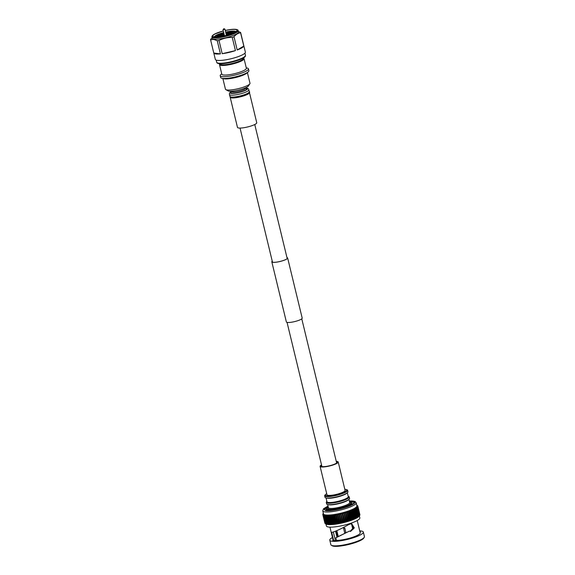<?xml version="1.0" encoding="UTF-8"?>
<svg xmlns="http://www.w3.org/2000/svg" width="575" height="575" viewBox="0 0 575 575"><rect width="100%" height="100%" fill="white"/><g stroke="black" fill="none" stroke-linecap="round" stroke-linejoin="round"><path stroke-width="0.86" d="M286.968 257.614A8.014 1.581 166.4 0 1 287.522 258.017A8.014 1.581 166.4 0 1 276.834 262.085A8.014 1.581 166.4 0 1 271.939 261.783A8.014 1.581 166.4 0 1 272.248 261.179M286.954 257.55A8.143 1.61 166.4 0 1 287.644 257.988L302.191 318.112A8.143 1.61 166.4 0 1 291.331 322.244A8.143 1.61 166.4 0 1 286.364 321.942L271.817 261.819A8.143 1.61 166.4 0 1 272.234 261.107M287.644 257.988A8.143 1.61 166.4 0 1 276.791 262.121A8.143 1.61 166.4 0 1 271.817 261.819M321.648 465.362A8.201 1.624 -13.6 0 0 321.181 466.109A8.201 1.624 -13.6 0 0 322.252 466.62A8.201 1.624 -13.6 0 0 331.408 465.254A8.201 1.624 -13.6 0 0 337.123 462.257A8.201 1.624 -13.6 0 0 336.368 461.797M321.54 464.923A9.315 1.84 -13.6 0 0 320.095 466.375A9.315 1.84 -13.6 0 0 321.31 466.95A9.315 1.84 -13.6 0 0 331.717 465.405A9.315 1.84 -13.6 0 0 338.208 461.991A9.315 1.84 -13.6 0 0 336.993 461.416A9.315 1.84 -13.6 0 0 336.26 461.358M320.095 466.375L326.967 494.78A9.315 1.84 -13.6 0 0 328.181 495.355A9.315 1.84 -13.6 0 0 338.589 493.81A9.315 1.84 -13.6 0 0 345.079 490.396L338.208 461.991M328.023 506.115L325.594 510.65A16.201 3.206 166.4 0 0 347.142 506.848A16.201 3.206 166.4 0 0 352.863 501.019L349.327 500.962M349.557 501.946A12.916 2.552 166.4 0 1 350.103 501.997A12.916 2.552 166.4 0 1 351.785 502.794A12.916 2.552 166.4 0 1 342.786 507.531A12.916 2.552 166.4 0 1 328.354 509.673A12.916 2.552 166.4 0 1 326.672 508.875A12.916 2.552 166.4 0 1 328.26 507.092M328.418 509.946A12.916 2.552 -13.6 0 0 342.851 507.804A12.916 2.552 -13.6 0 0 351.85 503.067A12.916 2.552 166.4 0 1 351.85 503.067A12.916 2.552 166.4 0 1 342.851 507.804A12.916 2.552 166.4 0 1 328.418 509.946A12.916 2.552 166.4 0 1 326.737 509.148A12.916 2.552 -13.6 0 0 328.418 509.946M344.813 489.289A10.954 2.163 166.4 0 1 345.244 489.332A10.954 2.163 166.4 0 1 345.827 489.44A10.954 2.163 166.4 0 1 340.81 493.465A10.954 2.163 166.4 0 1 326.801 495.844A10.954 2.163 166.4 0 1 325.867 494.263A10.954 2.163 166.4 0 1 326.701 493.673M325.867 494.263L325.198 494.859A11.802 2.336 -13.6 0 0 324.667 495.83A11.802 2.336 -13.6 0 0 326.205 496.563A11.802 2.336 -13.6 0 0 339.387 494.601A11.802 2.336 -13.6 0 0 347.609 490.281A11.802 2.336 -13.6 0 0 346.689 489.663L345.827 489.44M324.667 495.83L325.012 497.267A11.802 2.336 -13.6 0 0 325.932 497.885A11.802 2.336 -13.6 0 0 326.55 498A11.802 2.336 -13.6 0 0 337.726 496.584A11.802 2.336 -13.6 0 0 347.422 492.682A11.802 2.336 -13.6 0 0 347.954 491.718L347.609 490.281M325.932 497.885L326.794 498.108A10.954 2.163 -13.6 0 0 327.376 498.209A10.954 2.163 -13.6 0 0 337.748 496.901A10.954 2.163 -13.6 0 0 346.754 493.278L347.422 492.682M326.039 497.914L326.974 501.781A10.954 2.163 -13.6 0 0 328.404 502.464A10.954 2.163 -13.6 0 0 340.644 500.645A10.954 2.163 -13.6 0 0 348.277 496.635L347.336 492.761M326.887 501.407L326.801 501.479A11.802 2.336 -13.6 0 0 326.269 502.449A11.802 2.336 -13.6 0 0 327.808 503.183A11.802 2.336 -13.6 0 0 340.989 501.22A11.802 2.336 -13.6 0 0 349.212 496.901A11.802 2.336 -13.6 0 0 348.292 496.283L348.184 496.254M326.269 502.449L326.614 503.887A11.802 2.336 -13.6 0 0 327.527 504.505A11.802 2.336 -13.6 0 0 328.152 504.62A11.802 2.336 -13.6 0 0 339.329 503.204A11.802 2.336 -13.6 0 0 349.025 499.301A11.802 2.336 -13.6 0 0 349.557 498.338L349.212 496.901M327.527 504.505L328.397 504.728A10.954 2.163 -13.6 0 0 328.979 504.828A10.954 2.163 -13.6 0 0 339.351 503.52A10.954 2.163 -13.6 0 0 348.357 499.898L349.025 499.301M327.642 504.534L328.411 507.703A10.954 2.163 -13.6 0 0 329.834 508.379A10.954 2.163 -13.6 0 0 342.075 506.561A10.954 2.163 -13.6 0 0 349.708 502.55L348.939 499.38M328.354 507.488L327.98 508.077A11.701 2.314 -13.6 0 0 329.382 509.313A11.701 2.314 -13.6 0 0 343.541 507.035A11.701 2.314 -13.6 0 0 350.261 502.687L349.658 502.334M351.785 502.794L351.957 503.506A12.916 2.552 166.4 0 1 349.952 505.526M329.554 510.463A12.916 2.552 166.4 0 1 328.526 510.384A12.916 2.552 166.4 0 1 326.844 509.587L326.737 509.148A12.916 2.552 166.4 0 1 326.737 509.127M325.73 514.97A17.193 3.4 -13.6 0 0 344.935 512.109A17.193 3.4 -13.6 0 0 356.91 505.813L356.169 502.737A17.193 3.4 -13.6 0 1 347.853 507.854A17.193 3.4 -13.6 0 1 324.99 511.887A17.193 3.4 -13.6 0 1 322.748 510.823L323.495 513.899A17.193 3.4 -13.6 0 0 325.73 514.97M325.939 524.012L326.413 525.974A17.193 3.4 -13.6 0 0 328.656 527.038A17.193 3.4 -13.6 0 0 347.853 524.184A17.193 3.4 -13.6 0 0 359.835 517.888L359.361 515.926M329.777 540.191L330.862 544.69A17.264 3.414 -13.6 0 0 331.373 545.273A17.264 3.414 -13.6 0 0 333.112 545.761A17.264 3.414 -13.6 0 0 350.743 543.361A17.264 3.414 -13.6 0 0 364.248 537.323A17.264 3.414 -13.6 0 0 364.428 536.568L363.342 532.069A17.264 3.414 166.4 0 1 351.311 538.394A17.264 3.414 166.4 0 1 332.027 541.262A17.264 3.414 166.4 0 1 329.777 540.191A17.264 3.414 166.4 0 1 332.451 537.503M359.734 530.898A17.264 3.414 166.4 0 1 361.093 530.998A17.264 3.414 166.4 0 1 363.342 532.069M364.248 537.323L363.702 538.178A16.524 3.27 166.4 0 1 350.779 543.95A16.524 3.27 166.4 0 1 333.917 546.25A16.524 3.27 166.4 0 1 332.242 545.783L331.373 545.273M345.913 532.673L344.741 532.888M329.942 527.138L332.918 539.436A14.037 2.774 -13.6 0 0 333.558 540.026L331.703 532.357L332.774 532.148C336.756 530.883 342.132 528.332 348.903 524.479L351.569 523.545L354.308 527.9L350.563 531.429L349.449 531.092L335.829 537.74L337.705 536.669L336.289 530.869M336.821 530.646L338.229 536.461M344.806 533.384L343.584 528.31A9.545 1.89 -13.6 0 0 344.792 528.03L345.942 532.788M343.627 528.303L344.856 533.356M352.892 529.604L351.9 525.521A9.545 1.89 -13.6 0 0 352.504 525.162L353.294 528.439M335.829 537.74L336.468 540.392L335.57 540.708L332.659 540.342L333.558 540.026M350.118 531.343L353.381 527.814L351.109 523.523M337.194 537.187L349.449 531.092M360.022 532.076L360.453 531.925L359.972 531.861M333.327 531.983L335.433 540.694M336.468 540.392A14.037 2.774 -13.6 0 0 351.799 537.553A14.037 2.774 -13.6 0 0 360.202 532.831L357.226 520.54M325.788 523.926L325.982 524.041A17.516 3.464 -13.6 0 0 327.75 524.529A17.516 3.464 -13.6 0 0 345.632 522.1A17.516 3.464 -13.6 0 0 359.332 515.969L359.691 515.401A18.012 3.565 166.4 0 1 359.648 515.473L359.274 516.041L357.025 506.719L357.585 506.949L359.648 515.473M332.206 524.192L330.143 515.674L330.611 515.121L332.868 524.35L332.206 524.192A18.012 3.565 166.4 0 1 331.567 524.242L330.963 524.278A18.012 3.565 166.4 0 1 330.373 524.307L329.82 524.321A18.012 3.565 166.4 0 1 329.281 524.321L328.771 524.314A18.012 3.565 166.4 0 1 328.289 524.299L327.836 524.271A18.012 3.565 166.4 0 1 327.412 524.227L327.017 524.177A18.012 3.565 166.4 0 1 326.65 524.113L326.32 524.041A18.012 3.565 166.4 0 1 326.018 523.962L325.752 523.868A18.012 3.565 166.4 0 1 325.522 523.768L325.328 523.652A18.012 3.565 166.4 0 1 325.155 523.53L323.337 514.438L322.97 514.877A18.012 3.565 166.4 0 1 322.877 514.733L324.933 523.257A18.012 3.565 166.4 0 0 325.033 523.401L322.97 514.877M325.917 523.997L325.328 523.652L323.265 515.128A18.012 3.565 166.4 0 1 323.1 515.006M325.594 523.76L325.033 523.401M325.407 523.487L324.875 523.106A18.012 3.565 166.4 0 1 324.868 523.085A18.012 3.565 166.4 0 1 324.868 523.07L322.812 514.567A18.012 3.565 166.4 0 1 322.791 514.424L322.798 514.258A18.012 3.565 166.4 0 1 322.848 514.086L322.927 513.906A18.012 3.565 166.4 0 1 322.999 513.784A18.012 3.565 166.4 0 1 323.049 513.712M356.78 505.181L356.759 505.173A17.516 3.464 -13.6 0 1 346.574 511.685A17.516 3.464 -13.6 0 1 325.457 515.063A17.516 3.464 -13.6 0 1 323.337 513.259L322.999 513.784M359.885 514.618L357.822 506.093A18.012 3.565 166.4 0 1 357.844 506.237L359.907 514.754A18.012 3.565 166.4 0 0 359.885 514.618A18.012 3.565 166.4 0 0 359.878 514.596L357.83 506.115A18.012 3.565 166.4 0 0 357.822 506.072L357.758 505.928A18.012 3.565 166.4 0 0 357.664 505.784L357.535 505.655M357.83 506.402A18.012 3.565 166.4 0 1 357.787 506.575L359.849 515.099A18.012 3.565 166.4 0 0 359.893 514.92L357.83 506.402L357.334 506.007L357.844 506.237M359.907 514.754L359.684 515.157M359.691 515.401A18.012 3.565 166.4 0 0 359.77 515.279L357.248 506.345L357.787 506.575M359.849 515.099L359.605 515.502M359.497 515.667A18.012 3.565 166.4 0 1 359.31 515.868L358.915 516.436L356.658 507.114L357.248 507.351L359.31 515.868M359.095 516.077A18.012 3.565 166.4 0 1 358.836 516.293L358.419 516.853L356.169 507.531L356.78 507.768L358.836 516.293M358.556 516.508A18.012 3.565 166.4 0 1 358.232 516.738L357.801 517.292L355.544 507.969L356.169 508.214L358.232 516.738M355.738 508.041L357.93 517.126M357.887 516.961A18.012 3.565 166.4 0 1 357.499 517.198L357.053 517.744L354.797 508.422L355.436 508.674L357.499 517.198M355.824 508.444A18.012 3.565 166.4 0 1 355.436 508.674M354.998 508.494L357.19 517.579M357.089 517.428A18.012 3.565 166.4 0 1 356.644 517.673L356.191 518.212L353.934 508.889L354.581 509.148L356.644 517.673M355.027 508.911A18.012 3.565 166.4 0 1 354.581 509.148M354.135 508.961L356.335 518.046M356.177 517.91A18.012 3.565 166.4 0 1 355.673 518.154L355.221 518.686L352.964 509.364L353.611 509.63L355.673 518.154M354.114 509.385A18.012 3.565 166.4 0 1 353.611 509.63M353.165 509.436L355.364 518.521M355.156 518.398A18.012 3.565 166.4 0 1 354.595 518.643L354.027 518.887L351.886 509.838L352.533 510.118L354.595 518.643M353.093 509.874A18.012 3.565 166.4 0 1 352.533 510.118M352.087 509.917L354.286 519.002M351.886 509.838L354.143 519.16M354.027 518.887A18.012 3.565 166.4 0 1 353.424 519.132L352.806 519.376L350.721 510.32L352.971 519.642M351.965 510.363A18.012 3.565 166.4 0 1 351.361 510.614L353.424 519.132M350.721 510.32L351.361 510.614M350.915 510.406L353.115 519.491M352.806 519.376A18.012 3.565 166.4 0 1 352.159 519.62L351.498 519.865L349.463 510.794L351.72 520.116M350.743 510.852A18.012 3.565 166.4 0 1 350.096 511.103L352.159 519.62M349.463 510.794L350.096 511.103M349.658 510.88L351.857 519.965M351.498 519.865A18.012 3.565 166.4 0 1 350.815 520.102L350.125 520.339L348.134 511.261L348.752 511.585L350.815 520.102M349.442 511.34A18.012 3.565 166.4 0 1 348.752 511.585M348.328 511.355L350.527 520.44M348.134 511.261L350.391 520.583M350.125 520.339A18.012 3.565 166.4 0 1 349.399 520.576L348.68 520.806L346.747 511.721L347.343 512.059L349.399 520.576M348.062 511.822A18.012 3.565 166.4 0 1 347.343 512.059M346.933 511.815L349.126 520.907M346.747 511.721L348.996 521.043M348.68 520.806A18.012 3.565 166.4 0 1 347.933 521.036L347.192 521.259L345.302 512.167L345.87 512.512L347.933 521.036M346.617 512.282A18.012 3.565 166.4 0 1 345.87 512.512M345.482 512.268L347.674 521.352M345.302 512.167L347.552 521.489M347.192 521.259A18.012 3.565 166.4 0 1 346.423 521.475L345.661 521.69L343.814 512.591L344.36 512.957L346.423 521.475M345.129 512.735A18.012 3.565 166.4 0 1 344.36 512.957M343.987 512.699L346.186 521.784M343.814 512.591L346.071 521.913M345.661 521.69A18.012 3.565 166.4 0 1 344.878 521.899L344.102 522.093L342.046 513.576L342.298 512.993L342.815 513.374L344.878 521.899M343.598 513.166A18.012 3.565 166.4 0 1 342.815 513.374M342.463 513.108L344.662 522.193M342.298 512.993L344.554 522.323M344.102 522.093A18.012 3.565 166.4 0 1 343.311 522.294L342.535 522.474L340.472 513.957L340.767 513.374L343.311 522.294M342.046 513.576A18.012 3.565 166.4 0 1 341.248 513.77M340.918 513.489L343.117 522.574M340.767 513.374L343.023 522.697M342.535 522.474A18.012 3.565 166.4 0 1 341.737 522.661L340.961 522.826L338.898 514.309L339.228 513.727L341.737 522.661M340.472 513.957A18.012 3.565 166.4 0 1 339.681 514.136M339.372 513.849L341.572 522.934M339.228 513.727L341.485 523.049M340.961 522.826A18.012 3.565 166.4 0 1 340.17 522.998L339.401 523.149L337.338 514.625L337.705 514.05L340.17 522.998M338.898 514.309A18.012 3.565 166.4 0 1 338.107 514.474M337.834 514.172L340.033 523.257M337.705 514.05L339.962 523.372M339.401 523.149A18.012 3.565 166.4 0 1 338.625 523.3L337.87 523.437L335.807 514.913L336.195 514.337L338.625 523.3M337.338 514.625A18.012 3.565 166.4 0 1 336.562 514.776M336.317 514.467L338.51 523.552M336.195 514.337L338.452 523.66M337.87 523.437A18.012 3.565 166.4 0 1 337.101 523.566L336.368 523.688L334.305 515.164L334.722 514.589L337.101 523.566M335.807 514.913A18.012 3.565 166.4 0 1 335.038 515.042M334.822 514.726L337.022 523.811M334.722 514.589L336.979 523.911M336.368 523.688A18.012 3.565 166.4 0 1 335.627 523.796L334.916 523.897L332.853 515.372L333.292 514.805L335.627 523.796M334.305 515.164A18.012 3.565 166.4 0 1 333.565 515.272M333.378 514.941L335.577 524.026M333.292 514.805L335.548 524.127M334.916 523.897A18.012 3.565 166.4 0 1 334.204 523.983L333.522 524.062L331.459 515.545L331.919 514.984L334.204 523.983M332.853 515.372A18.012 3.565 166.4 0 1 332.142 515.466M331.991 515.121L334.19 524.213M331.919 514.984L334.168 524.307M333.522 524.062A18.012 3.565 166.4 0 1 332.846 524.134L332.868 524.35M331.459 515.545A18.012 3.565 166.4 0 1 330.783 515.617L332.846 524.134M330.611 515.121L332.86 524.443M324.875 523.106L322.812 514.582A18.012 3.565 166.4 0 1 322.812 514.567M322.812 514.582L323.15 514.165L322.877 514.733M330.143 515.674A18.012 3.565 166.4 0 1 329.504 515.717L331.567 524.242M330.963 524.278L328.907 515.753L329.374 515.214L329.504 515.717M329.374 515.214L331.631 524.537M328.907 515.753A18.012 3.565 166.4 0 1 328.311 515.782L330.373 524.307M329.82 524.321L327.757 515.797L328.232 515.265L328.311 515.782M323.265 515.128L323.66 514.675L325.522 523.768M327.757 515.797A18.012 3.565 166.4 0 1 327.218 515.804L329.281 524.321M328.771 524.314L326.715 515.797L327.182 515.272L327.218 515.804M325.752 523.868L323.696 515.344A18.012 3.565 166.4 0 1 323.459 515.243M323.696 515.344L324.113 514.877L326.018 523.962M326.715 515.797A18.012 3.565 166.4 0 1 326.226 515.775L328.289 524.299M327.836 524.271L325.773 515.746L326.241 515.236L326.226 515.775M326.32 524.041L324.257 515.523A18.012 3.565 166.4 0 1 323.955 515.437M324.257 515.523L324.702 515.035L326.65 524.113M325.773 515.746A18.012 3.565 166.4 0 1 325.349 515.71L327.412 524.227M327.017 524.177L324.961 515.66L325.414 515.157L325.349 515.71M324.961 515.66A18.012 3.565 166.4 0 1 324.588 515.595M349.377 501.184A15.381 3.04 166.4 0 1 352.173 501.263A15.381 3.04 166.4 0 1 354.178 502.219A15.381 3.04 166.4 0 1 343.462 507.847A15.381 3.04 166.4 0 1 326.284 510.406A15.381 3.04 166.4 0 1 324.278 509.45A15.381 3.04 166.4 0 1 328.081 506.338M354.157 502.6A15.381 3.04 -13.6 0 0 352.346 501.975A15.381 3.04 -13.6 0 0 349.55 501.896M328.253 507.049A15.381 3.04 -13.6 0 0 324.48 509.781M230.503 97.225A9.602 1.898 -13.6 0 0 230.611 97.412A9.602 1.898 -13.6 0 0 231.747 97.808A9.602 1.898 -13.6 0 0 241.946 96.363A9.602 1.898 -13.6 0 0 249.147 92.927A9.602 1.898 -13.6 0 0 249.162 92.712M230.223 96.988A9.919 1.962 -13.6 0 0 230.187 97.29L237.475 127.391A9.919 1.962 -13.6 0 0 238.762 128.009A9.919 1.962 -13.6 0 0 249.838 126.363A9.919 1.962 -13.6 0 0 256.752 122.727L249.464 92.625A9.919 1.962 -13.6 0 0 249.298 92.374M230.187 97.29A9.919 1.962 -13.6 0 0 231.481 97.901A9.919 1.962 -13.6 0 0 242.557 96.255A9.919 1.962 -13.6 0 0 249.464 92.625M223.517 28.973L224.193 28.757L223.517 28.973M223.474 28.937L223.136 29.763L224.832 29.167M228.009 34.917A10.745 2.127 -13.6 0 0 226.421 35.24M224.458 35.722A10.745 2.127 -13.6 0 0 222.892 36.153M232.372 33.451A11.823 2.336 -13.6 0 0 226.227 34.443M224.264 34.917A11.823 2.336 -13.6 0 0 218.342 36.843M233.134 33.134A11.823 2.336 -13.6 0 0 226.162 34.191M224.2 34.665A11.823 2.336 -13.6 0 0 217.522 36.915M233.802 32.847A10.745 2.127 -13.6 0 0 226.076 33.81M224.106 34.284A10.745 2.127 -13.6 0 0 216.797 36.958M234.571 32.473A10.745 2.127 -13.6 0 0 234.528 32.466A10.745 2.127 -13.6 0 0 225.968 33.364M224.006 33.839A10.745 2.127 -13.6 0 0 215.941 36.98M225.652 32.078A11.141 2.207 -13.6 0 1 234.571 31.136A11.141 2.207 -13.6 0 1 235.146 31.244A11.141 2.207 -13.6 0 1 235.944 31.668A11.831 2.343 -13.6 0 0 235.297 31.546A11.831 2.343 -13.6 0 0 225.767 32.559M223.804 33.034A11.831 2.343 -13.6 0 0 214.353 36.886M235.463 31.345A11.831 2.343 -13.6 0 0 235.24 31.309A11.831 2.343 -13.6 0 0 225.716 32.322M223.754 32.797A11.831 2.343 -13.6 0 0 214.633 36.383M223.689 32.552A11.141 2.207 -13.6 0 0 214.87 36.146A11.141 2.207 -13.6 0 0 214.353 36.893M223.323 31.043A12.463 2.465 -13.6 0 0 213.138 36.548A12.463 2.465 -13.6 0 0 214.396 36.901A12.463 2.465 -13.6 0 0 227.118 35.168A12.463 2.465 -13.6 0 0 236.864 30.806A12.463 2.465 -13.6 0 0 235.376 29.49A12.463 2.465 -13.6 0 0 225.292 30.568M223.301 30.949L214.252 34.234L211.988 36.146L212.211 38.295A13.52 2.674 -13.6 0 0 213.972 39.136A13.52 2.674 -13.6 0 0 229.073 36.886A13.52 2.674 -13.6 0 0 238.488 31.941L238.172 30.619C238.222 30.065 237.482 29.641 235.958 29.339L232.163 29.354L225.263 30.475A12.887 2.552 -13.6 0 1 235.736 29.361A12.887 2.552 -13.6 0 1 231.179 33.997A12.887 2.552 -13.6 0 1 214.037 37.023A12.887 2.552 -13.6 0 1 223.308 30.964M220.103 63.703L220.167 63.969A11.823 2.336 -13.6 0 0 221.706 64.702A11.823 2.336 -13.6 0 0 234.909 62.74A11.823 2.336 -13.6 0 0 243.146 58.413L243.081 58.14M219.938 63.688A12.628 2.494 -13.6 0 0 219.492 64.608A12.628 2.494 -13.6 0 0 221.138 65.399A12.628 2.494 -13.6 0 0 235.247 63.3A12.628 2.494 -13.6 0 0 244.044 58.672A12.628 2.494 -13.6 0 0 243.225 58.053M219.492 64.608L221.813 74.197A12.628 2.494 -13.6 0 0 223.459 74.98A12.628 2.494 -13.6 0 0 237.561 72.881A12.628 2.494 -13.6 0 0 246.359 68.252L244.044 58.672M221.706 73.751L220.879 74.477A14.526 2.875 -13.6 0 0 220.218 75.677A14.526 2.875 -13.6 0 0 222.108 76.576A14.526 2.875 -13.6 0 0 238.338 74.168A14.526 2.875 -13.6 0 0 248.458 68.849A14.526 2.875 -13.6 0 0 247.315 68.08L246.258 67.814M220.218 75.677L220.656 77.481A14.526 2.875 -13.6 0 0 221.792 78.25A14.526 2.875 -13.6 0 0 222.547 78.387A14.526 2.875 -13.6 0 0 236.289 76.655A14.526 2.875 -13.6 0 0 248.228 71.853A14.526 2.875 -13.6 0 0 248.889 70.653L248.458 68.849M221.792 78.25L223.74 78.739A12.628 2.494 -13.6 0 0 224.394 78.861A12.628 2.494 -13.6 0 0 236.339 77.352A12.628 2.494 -13.6 0 0 246.725 73.176L248.228 71.853M222.856 78.516L225.443 89.197A12.628 2.494 -13.6 0 0 225.838 89.642A12.628 2.494 -13.6 0 0 227.089 89.98A12.628 2.494 -13.6 0 0 239.919 88.241A12.628 2.494 -13.6 0 0 249.838 83.835A12.628 2.494 -13.6 0 0 249.988 83.26L247.408 72.579M225.838 89.642L228.146 90.915A10.645 2.106 -13.6 0 0 229.195 91.195A10.645 2.106 -13.6 0 0 240.012 89.729A10.645 2.106 -13.6 0 0 248.371 86.02L249.838 83.835M231.553 91.411A8.977 1.775 -13.6 0 0 231.021 91.72A8.977 1.775 -13.6 0 0 231.251 93.409A8.977 1.775 -13.6 0 0 243.189 91.303A8.977 1.775 -13.6 0 0 246.366 88.076A8.977 1.775 -13.6 0 0 246.179 88.054A8.977 1.775 -13.6 0 0 245.561 88.018M212.089 37.813L210.587 39.409A15.46 3.055 -13.6 0 0 210.572 39.776A15.46 3.055 -13.6 0 0 210.587 39.84L213.713 39.431L217.235 40.688A15.46 3.055 -13.6 0 0 219.003 40.487C223.136 38.374 227.549 37.353 232.25 37.411A15.46 3.055 -13.6 0 0 234.011 36.793C235.937 34.392 238.136 33.084 240.609 32.861A15.46 3.055 -13.6 0 0 240.623 32.502A15.46 3.055 -13.6 0 0 240.602 32.437L238.438 31.488M210.572 39.776L215.323 59.405A15.46 3.055 -13.6 0 0 217.336 60.368A15.46 3.055 -13.6 0 0 234.6 57.802A15.46 3.055 -13.6 0 0 245.374 52.138L240.623 32.502M234.011 36.793L237.209 49.989A15.46 3.055 -13.6 0 0 243.8 46.065L240.609 32.861M219.003 40.487L222.202 53.691A15.46 3.055 -13.6 0 0 235.441 50.614L232.25 37.411M210.587 39.84L213.785 53.037A15.46 3.055 -13.6 0 0 215.776 53.935A15.46 3.055 -13.6 0 0 220.426 53.892L217.235 40.688M237.209 49.989L243.8 46.065M213.785 53.037L220.426 53.892M222.202 53.691L235.441 50.614M211.888 36.972A13.52 2.674 -13.6 0 0 213.648 37.813A13.52 2.674 -13.6 0 0 228.749 35.564A13.52 2.674 -13.6 0 0 238.172 30.619M245.453 55.308C245.324 56.307 246.337 56.968 238.589 60.123C230.561 62.776 224.056 63.94 219.082 63.617C217.645 63.451 216.847 62.998 216.703 62.258A14.792 2.925 -13.6 0 0 218.629 63.178A14.792 2.925 -13.6 0 0 235.146 60.72A14.792 2.925 -13.6 0 0 245.453 55.308L244.928 53.159M219.305 63.595A14.159 2.803 -13.6 0 0 234.478 61.424A14.159 2.803 -13.6 0 0 244.979 56.328M231.732 91.734L231.588 91.533A7.202 1.423 -13.6 0 0 232.523 91.978A7.202 1.423 -13.6 0 0 240.573 90.785A7.202 1.423 -13.6 0 0 245.59 88.147L245.518 87.846M245.669 88.32A8.151 1.61 -13.6 0 0 245.662 88.32A8.151 1.61 -13.6 0 1 242.787 91.252A8.151 1.61 -13.6 0 1 231.948 93.164A8.151 1.61 -13.6 0 1 231.603 91.72M229.914 96.399A9.976 1.977 -13.6 0 0 231.208 97.024A9.976 1.977 -13.6 0 0 242.355 95.364A9.976 1.977 -13.6 0 0 249.306 91.705C250.528 92.237 248.917 93.488 244.468 95.464C240.767 96.931 236.577 97.664 231.89 97.678L229.914 96.399L229.454 94.508A9.976 1.977 -13.6 0 0 230.755 95.127A9.976 1.977 -13.6 0 0 241.895 93.466A9.976 1.977 -13.6 0 0 248.853 89.815C248.515 88.751 247.703 88.169 246.402 88.076L246.179 88.054M232.228 97.642A9.035 1.79 -13.6 0 0 242.513 96.083A9.035 1.79 -13.6 0 0 248.58 92.755M254.768 124.509L287.213 258.628M301.774 318.823L336.655 463.004M240.048 128.074L272.493 262.186M287.054 322.381L321.935 466.569M349.312 500.933L354.912 501.4L356.169 502.737M335.541 531.178L336.957 537.043M328.016 506.079L323.524 508.76L322.748 510.823M224.193 28.757L224.933 29.196M226.442 35.341L224.962 29.224M249.306 91.705L248.853 89.815M229.454 94.508C229.195 93.452 229.713 92.525 231.021 91.72M245.59 88.147L245.798 88.464L245.331 88.356M216.703 62.258L216.186 60.116M224.48 35.815L222.999 29.699"/></g></svg>
